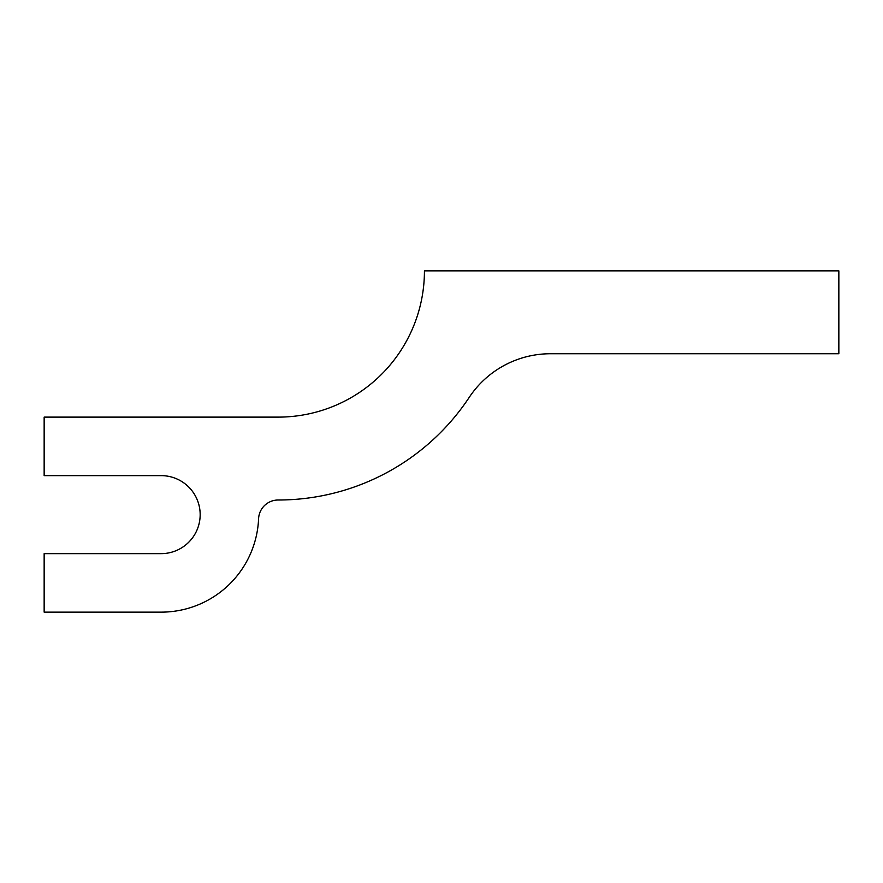 <?xml version="1.0" encoding="UTF-8"?>
<svg xmlns="http://www.w3.org/2000/svg" width="883" height="883" viewBox="0 0 883 883"><rect width="100%" height="100%" fill="white"/><g stroke="black" fill="none" stroke-linecap="round" stroke-linejoin="round"><path stroke-width="1.32" d="M44.15 417.118L44.15 475.628L161.159 475.628A39.007 39.007 0 0 1 200.165 514.634A39.007 39.007 0 0 1 161.159 553.641L44.15 553.641L44.15 612.14L161.159 612.14A97.505 97.505 0 0 0 258.587 518.785A19.603 19.603 0 0 1 278.167 500.01A229.15 229.15 0 0 0 469.204 397.405A97.505 97.505 0 0 1 550.495 353.741L838.85 353.741L838.85 270.86L424.436 270.86A146.269 146.269 0 0 1 278.167 417.118L44.15 417.118"/></g></svg>
